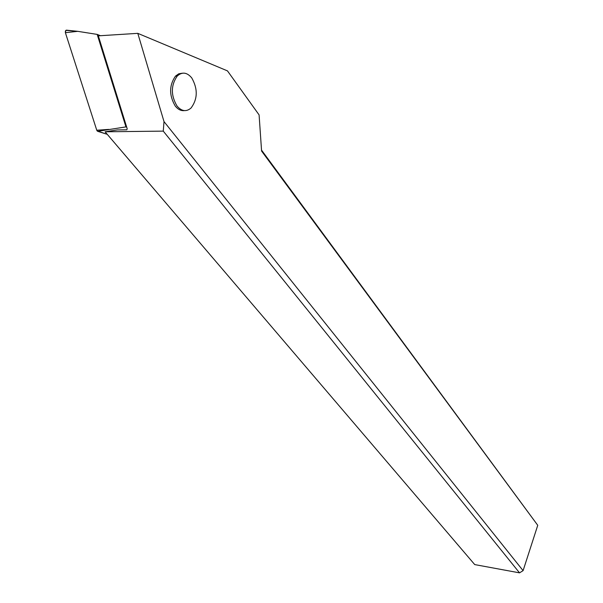 <?xml version="1.0" encoding="UTF-8"?>
<svg xmlns="http://www.w3.org/2000/svg" width="603" height="603" viewBox="0 0 603 603"><rect width="100%" height="100%" fill="white"/><g stroke="black" fill="none" stroke-linecap="round" stroke-linejoin="round"><path stroke-width="0.9" d="M97.701 131.318L106.648 134.152L97.151 130.934L97.701 131.318L125.944 126.894L97.181 34.401L77.697 31.326L65.388 32.698L96.766 130.233L97.151 130.934L96.766 130.233L108.819 129.396M67.483 30.482L65.87 30.346L65.388 32.698L96.766 130.233M97.181 34.401L100.422 35.713M126.698 127.143L125.944 126.894M137.793 33.346L98.327 35.841L127.195 128.748L126.841 129.803L117.321 129.924L105.095 131.793L163.27 131.122L164.008 121.602L137.793 33.346L227.467 70.883L259.094 114.909L261.589 151.059L537.748 525.303L261.529 150.117M164.008 121.602L523.095 570.642L537.748 525.303M184.36 110.605C181.043 110.982 178.028 109.482 175.307 106.12C169.021 95.425 169.081 85.422 175.481 76.129L178.752 73.807L182.37 73.197M105.095 131.793L474.734 564.589L519.537 572.85L523.095 570.642M163.27 131.122L519.537 572.85M177.056 106.083C170.77 95.372 170.83 85.362 177.229 76.053C182.166 71.644 187.005 72.262 191.746 77.908C197.95 88.958 197.716 98.998 191.045 108.027C186.335 112.022 181.669 111.374 177.056 106.083M65.87 30.346L77.697 31.326L66.405 30.15L65.41 30.979L65.388 32.698M177.229 76.053L175.481 76.129"/></g></svg>
